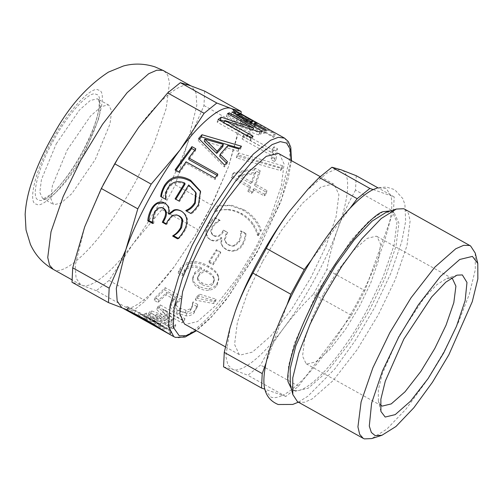 <?xml version="1.0" encoding="UTF-8"?>
<svg xmlns="http://www.w3.org/2000/svg" width="503" height="503" viewBox="0 0 503 503"><rect width="100%" height="100%" fill="white"/><g stroke="black" fill="none" stroke-linecap="round" stroke-linejoin="round"><path stroke-width="0.38" stroke-dasharray="2.52 1.89" d="M236.781 114.715L237.039 135.697L228.431 166.87L209.399 209.933L205.092 218.076L195.422 234.976L174.252 266.665C153.723 294.689 131.817 312.388 122.939 308.132L121.732 307.591M211.398 221.597L208.588 225.564C206.896 228.544 206.161 231.267 206.393 233.732L208.148 238.064L210.719 240.107C214.85 241.937 218.503 241.239 221.685 238.001L222.005 238.183L221.515 243.898L223.137 247.174L226.218 249.62C229.23 251.242 232.279 251.638 235.366 250.802C238.535 249.953 241.132 247.74 243.15 244.162L244.873 240.277L246.174 233.688L241.509 231.084L240.912 238.064L239.497 241.761L234.756 245.879C232.883 246.445 230.82 246.112 228.569 244.879L226.778 243.628L224.967 240.195L226.671 234.423L227.74 232.487L224.087 230.449L223.25 231.971C220.773 236.291 217.642 237.567 213.838 235.794L212.844 235.108L211.285 232.021L212.599 227.331L215.41 223.835L220.119 220.371L215.454 217.768L211.398 221.597M148.089 314.891L172.768 328.666L174.623 327.736L155.22 316.909L170.636 322.291L172.164 321.285L162.563 312.074L181.967 322.901L184.029 321.26L159.35 307.49L156.703 309.571L167.109 319.537L150.403 313.715L148.089 314.891L149.341 312.08L174.019 325.856L175.824 324.957L156.42 314.124L171.756 319.556L173.239 318.581L163.55 309.427L182.954 320.254L184.959 318.663L160.281 304.887L157.709 306.912L168.203 316.815L151.585 310.942L149.341 312.08M198.836 296.034L195.409 300.09L213.725 303.605L215.749 301.108L198.836 296.034L199.163 294.054L195.837 297.996L214.039 301.637L216.001 299.216L199.163 294.054M192.737 280.498C193.039 283.491 195.082 286.031 198.867 288.112C202.407 289.992 205.815 290.684 209.085 290.193C212.367 289.728 214.957 288.213 216.85 285.654L218.818 279.429L218.465 277.499C217.629 274.041 214.341 270.664 208.613 267.37C202.891 264.15 197.547 262.698 192.58 263.019C187.6 263.371 183.469 265.666 180.2 269.91L178.288 273.286L182.526 275.657L184.381 271.532C187.996 266.665 193.693 265.88 201.477 269.168L194.831 273.99L192.712 278.97L192.737 280.498L192.869 278.763C193.215 281.699 195.283 284.208 199.069 286.289C202.608 288.169 205.991 288.892 209.229 288.445C212.48 288.024 215.02 286.572 216.856 284.088L218.73 278.146L218.346 276.116C217.466 272.72 214.159 269.375 208.424 266.081C202.703 262.862 197.383 261.378 192.46 261.635C187.518 261.918 183.463 264.125 180.281 268.244L178.433 271.532L182.671 273.902L184.456 269.885C187.959 265.156 193.598 264.446 201.37 267.759L194.856 272.406L192.825 277.153L192.869 278.763M238.837 153.006L237.906 156.276L282.208 168.7L282.831 165.801L238.837 153.006L237.221 154.666L236.316 157.841L280.536 170.574L281.139 167.757L237.221 154.666M237.485 115.583L239.07 112.747C241.415 114.087 243.018 116.633 243.892 120.406L247.784 122.575L246.307 118.494L275.304 134.678L274.506 133.408L245.508 117.224L242.955 114.917L241.377 117.752L237.485 115.583C239.761 116.878 241.327 119.362 242.169 123.021L246.061 125.19L244.628 121.229L273.626 137.407L272.846 136.175L243.854 119.997L241.377 117.752M272.777 157.596L276.134 159.47L277.442 148.649L274.085 146.775L273.795 150.548L251.758 138.25L252.047 134.477L249.035 132.798L248.425 134.917L244.1 134.559L243.81 136.873L273.45 153.415L272.777 157.596L271.073 159.621L274.431 161.494L275.701 150.982L272.343 149.108L272.066 152.774L250.022 140.475L250.305 136.81L247.294 135.131L246.709 137.156L242.371 136.766L242.094 139.017L271.727 155.559L271.073 159.621M249.243 190.423L252.789 192.404L254.304 188.543L265.609 194.85L267.156 190.744L255.857 184.438L260.403 170.995L255.769 168.404L234.203 172.567L232.719 176.496L250.764 186.563L249.243 190.423L247.885 191.329L251.431 193.303L252.902 189.556L264.207 195.862L265.71 191.876L254.411 185.569L258.825 172.51L254.191 169.92L232.757 173.692L231.317 177.509L249.362 187.581L247.885 191.329M258.429 235.429L261.302 230.255C258.341 221.578 252.468 214.68 243.685 209.569L231.701 205.262L220.05 205.564L217.862 206.01L215.416 211.423L222.395 209.726L227.406 209.531C232.046 209.625 236.838 210.983 241.78 213.605C246.677 216.428 250.469 219.861 253.147 223.898C255.864 227.928 257.624 231.77 258.429 235.429L257.486 235.423L260.277 230.399C257.247 221.886 251.337 215.07 242.553 209.958L230.405 205.57L216.837 206.161L214.473 211.417L221.113 209.877L226.363 209.72C230.978 209.87 235.756 211.254 240.698 213.882C245.596 216.705 249.4 220.107 252.11 224.087C254.851 228.054 256.643 231.833 257.486 235.423M209.085 262.667L213.083 264.892L220.811 252.739L216.812 250.507L209.085 262.667L208.827 261.478L212.826 263.71L220.333 251.896L216.334 249.664L208.827 261.478M170.473 306.773C170.699 308.741 172.718 310.791 176.515 312.929L186.06 315.878C189.197 316.066 191.825 315.161 193.938 313.168L197.22 306.685L192.555 304.082L191.983 307.584L190.084 311.093L185.324 312.69L179.011 310.615C176.76 309.351 175.534 308.132 175.333 306.949L175.333 305.428L176.949 302.995L181.633 299.348L164.682 289.885L154.182 300.316L158.043 302.473L166.003 294.758L174.774 299.65L172.825 301.36L170.53 304.598L170.473 306.773L171.265 304.296C171.529 306.226 173.56 308.264 177.358 310.401L186.858 313.394C189.971 313.608 192.548 312.747 194.604 310.816L197.736 304.485L193.07 301.882L192.567 305.315L190.75 308.735L186.072 310.257L179.785 308.15C177.534 306.887 176.302 305.679 176.075 304.522L176.056 302.988L177.603 300.656L182.174 297.122L165.223 287.659L155.018 297.789L158.885 299.945L166.619 292.45L175.39 297.342L173.485 299.002L171.29 302.114L171.265 304.296M192.027 307.434L192.567 305.315L192.027 307.434M137.464 316.274L162.142 330.05L143.971 319.575L158.514 326.805L159.608 326.749L149.221 319.33L168.618 330.163L170.19 329.698L145.512 315.928L143.506 316.488L154.798 324.46L137.464 316.274L139.017 313.426L164.89 327.547L145.486 316.714L159.979 323.938L161.042 323.888L150.586 316.481L169.989 327.308L171.51 326.862L146.832 313.086L144.883 313.633L156.244 321.593L139.017 313.426M163.695 327.195L162.142 330.05M140.513 313.828L139.004 316.689M156.244 321.593L154.798 324.46M144.883 313.633L143.506 316.488M146.832 313.086L145.512 315.928M171.51 326.862L170.19 329.698M169.989 327.308L168.618 330.163M150.586 316.481L149.221 319.33M161.042 323.888L159.608 326.749M159.979 323.938L158.514 326.805M145.486 316.714L143.971 319.575M164.89 327.547L163.368 330.402M175.39 297.342L174.774 299.65M166.619 292.45L166.003 294.758M158.885 299.945L158.043 302.473M155.018 297.789L154.182 300.316M165.223 287.659L164.682 289.885M182.174 297.122L181.633 299.348M176.075 304.522L175.333 306.949M186.072 310.257L185.324 312.69M192.882 302.089L192.36 304.296M193.07 301.882L192.555 304.082M197.736 304.485L197.22 306.685M212.826 263.71L213.083 264.892M216.334 249.664L216.812 250.507M220.333 251.896L220.811 252.739M257.699 235.542L258.643 235.542M214.473 211.417L215.416 211.423M214.259 211.298L215.202 211.304M216.837 206.161L217.862 206.01M260.277 230.399L261.302 230.255M250.865 183.589L238.02 176.421L254.336 173.548L250.865 183.589L252.311 182.457L239.466 175.289L255.889 172.12L252.311 182.457M254.336 173.548L255.889 172.12M238.02 176.421L239.466 175.289M251.431 193.303L252.789 192.404M249.362 187.581L250.764 186.563M231.317 177.509L232.719 176.496M232.757 173.692L234.203 172.567M254.191 169.92L255.769 168.404M258.825 172.51L260.403 170.995M254.411 185.569L255.857 184.438M265.71 191.876L267.156 190.744M264.207 195.862L265.609 194.85M252.902 189.556L254.304 188.543M274.431 161.494L276.134 159.47M271.727 155.559L273.45 153.415M242.094 139.017L243.81 136.873M242.371 136.766L244.1 134.559M247.294 135.131L249.035 132.798M250.305 136.81L252.047 134.477M224.457 121.217L252.33 130.918L226.287 116.388L227.997 115.684L260.887 134.037L258.819 134.905L223.709 123.128L252.066 138.954L250.022 140.469L251.758 138.25M272.066 152.774L273.795 150.548M272.343 149.108L274.085 146.775M275.701 150.982L277.442 148.649M251.01 137.828L250.022 140.469L217.133 122.116L219.604 120.299M260.887 134.037L262.189 131.201M227.997 115.684L228.676 114.212M226.287 116.388L227.545 113.577M252.33 130.918L252.94 129.541M217.133 122.116L218.12 119.475M252.066 138.954L253.116 136.269M223.709 123.128L223.885 122.688M258.819 134.905L260.064 132.1M222.772 146.618L204.287 141.286M226.425 162.959L227.136 163.664L224.439 167.009L198.27 140.544L199.446 139.199M239.459 148.234L240.748 148.637L238.12 151.277L227.199 147.957L219.748 156.358M224.439 167.009L224.671 165.147M227.136 163.664L227.45 161.702M227.199 147.957L227.784 145.681M238.12 151.277L238.755 148.951M240.748 148.637L241.459 146.235M198.27 140.544L198.698 138.444M185.098 184.067C177.936 181.212 172.435 182.683 168.593 188.48C166.468 192.165 165.757 195.805 166.462 199.414L166.279 199.735L161.413 196.943M196.17 193.391L189.034 185.991L179.533 201.584L175.83 199.276M200.628 191.731L199.012 205.318C196.667 209.072 194.127 211.92 191.398 213.857L186.544 211.147L186.726 210.826M161.406 197.013L160.709 196.547M166.279 199.735L165.588 199.27M166.462 199.414L165.77 198.943M175.723 199.458L175.101 198.867M179.533 201.584L178.911 200.999M189.034 185.991L188.688 184.947M186.544 211.147L185.846 210.688M191.398 213.857L190.7 213.391M164.663 203.023L165.5 203.445C169.14 205.771 170.391 209.286 169.253 213.995L169.574 214.171M162.318 207.758L158.885 208.28L155.396 212.442L153.767 218.509L153.88 222.974L153.736 223.275L152.78 222.741M177.465 215.146L173.107 215.586L168.731 220.723L166.965 224.212L166.223 223.804M181.218 211.071L181.772 211.361C184.72 213.102 186.569 215.586 187.317 218.811C188.078 222.137 187.443 225.784 185.425 229.758C183.023 233.97 180.766 236.913 178.653 238.579L178.156 238.303M169.253 213.995L168.404 213.813M153.736 223.275L152.673 223.502M153.88 222.974L152.824 223.2M158.885 208.28L158.03 208.097M166.965 224.212L165.977 224.294M173.107 215.586L172.265 215.391M178.653 238.579L177.578 238.843M216.975 175.296L217.78 175.742L215.083 179.477L186.085 163.293L179.301 173.164L175.409 170.989L175.924 170.209M194.711 150.183L195.573 150.661L188.782 159.564M215.083 179.477L215.039 177.98M217.78 175.742L217.818 174.139M195.573 150.661L195.812 148.794M175.409 170.989L175.163 169.788M179.301 173.164L179.055 171.957M186.085 163.293L186.041 161.796M235.995 116.753L249.104 124.071L251.116 123.851L240.359 117.583L235.995 116.753L236.963 114.816M250.4 123.134L251.921 120.28M249.104 124.071L250.073 122.128M238.259 116.162L253.713 124.725L255.103 125.932L252.839 126.152L265.1 132.993L263.503 133.251L230.613 114.898L233.543 114.577L238.259 116.162L239.485 113.898M230.613 114.898L231.996 112.043M263.503 133.251L264.886 130.396M265.1 132.993L266.527 130.132M252.839 126.152L253.808 124.216M272.846 136.175L274.506 133.408M273.626 137.407L275.304 134.678M244.628 121.229L246.307 118.494M246.061 125.19L247.784 122.575M242.169 123.021L243.892 120.406M243.854 119.997L245.508 117.224M236.316 157.841L237.906 156.276M281.139 167.757L282.831 165.801M280.536 170.574L282.208 168.7M210.619 231.512L211.864 226.941L215.504 222.76L219.245 220.226L214.586 217.623C212.14 219.339 209.902 221.854 207.858 225.162C206.211 228.06 205.52 230.72 205.777 233.128L207.532 237.341L210.153 239.422C214.278 241.258 217.9 240.616 221.012 237.491L221.333 237.674L220.918 243.263L222.527 246.432L225.658 248.916C228.676 250.538 231.707 250.959 234.763 250.18C237.9 249.387 240.447 247.25 242.415 243.779C244.263 240.138 245.219 236.737 245.288 233.568L240.623 230.965L240.453 231.292C240.937 234.411 240.365 237.781 238.749 241.383L234.096 245.357C232.241 245.885 230.192 245.539 227.941 244.307L226.111 243.031L224.3 239.68L225.922 234.052L226.96 232.172L223.307 230.135L222.496 231.613C220.094 235.806 216.994 237.014 213.197 235.234L212.178 234.536L210.619 231.512L211.285 232.021M223.307 230.135L224.087 230.449M226.96 232.172L227.74 232.487M234.096 245.357L234.756 245.879M240.453 231.292L241.333 231.418M240.623 230.965L241.509 231.084M245.288 233.568L246.174 233.688M220.918 243.263L221.515 243.898M221.333 237.674L222.005 238.183M221.012 237.491L221.685 238.001M205.777 233.128L206.393 233.732M214.586 217.623L215.454 217.768M219.245 220.226L220.119 220.371M219.107 220.496L219.968 220.647M215.504 222.76L216.321 223.011M197.66 277.782L199.113 273.607L204.545 269.526L206.67 270.62C211.046 273.192 213.461 275.499 213.913 277.524L214.228 279.184L213.247 282.101C210.927 285.258 207.179 285.497 202.011 282.818C199.364 281.391 197.918 279.712 197.66 277.782L197.578 279.448L199.113 275.166L204.646 270.935L206.777 272.022C211.153 274.6 213.549 276.927 213.976 278.995L214.272 280.611L213.234 283.673C210.845 286.917 207.066 287.207 201.892 284.535C199.245 283.107 197.811 281.41 197.578 279.448M204.545 269.526L204.646 270.935M213.913 277.524L213.976 278.995M201.37 267.759L201.477 269.168M182.79 273.751L182.639 275.499M182.671 273.902L182.526 275.657M178.433 271.532L178.288 273.286M218.346 276.116L218.465 277.499M195.837 297.996L195.409 300.09M216.001 299.216L215.749 301.108M214.039 301.637L213.725 303.605M174.019 325.856L172.768 328.666M151.585 310.942L150.403 313.715M168.203 316.815L167.109 319.537M157.709 306.912L156.703 309.571M160.281 304.887L159.35 307.49M184.959 318.663L184.029 321.26M182.954 320.254L181.967 322.901M163.55 309.427L162.563 312.074M173.239 318.581L172.164 321.285M171.756 319.556L170.636 322.291M156.42 314.124L155.22 316.909M175.824 324.957L174.623 327.736M126.901 306.497C131.497 308.446 138.193 311.797 147.002 316.563L171.542 331.659L147.712 317.619L126.901 306.497L125.278 309.301M128.102 307.415L126.511 310.25M128.315 307.534L126.725 310.37M171.542 331.659L169.951 334.489M170.341 330.741L168.719 333.546M279.41 153.855L284.094 164.009L281.29 186.104L270.884 216.24L255.908 247.269L237.127 278.172L216.045 305.308L197.572 321.53L185.488 324.46L184.456 324.001M204.671 91.131L203.96 105.561L187.323 143.933L175.333 184.89L161.928 209.581L133.144 243.722L109 280.454L145.468 300.8L174.252 266.665L194.944 235.775L211.801 205.243L228.431 166.87L240.421 125.913L241.119 113.892M161.928 209.581L198.396 229.934M109 280.454L96.306 290.715L132.767 311.061L145.468 300.8M96.306 290.715L81.832 285.188L71.998 282.252M122.298 307.905L132.767 311.061M203.96 105.561L240.421 125.913M175.333 184.89L211.801 205.243M117.708 158.759L138.878 127.07C159.413 99.047 181.313 81.348 190.197 85.604L191.404 86.145L195.963 92.659L196.836 105.272L187.323 143.933C181.407 160.256 173.623 177.32 163.984 195.133C154.289 212.926 144.015 229.123 133.144 243.722C112.615 271.752 90.71 289.445 81.832 285.188L80.625 284.648L76.066 278.134L75.192 265.521L84.699 226.859L103.455 184.343M298.386 402.174L307.943 396.175L334.86 368.888L355.451 340.273L374.666 307.515L390.875 273.179L401.727 241.811L405.651 221.307L404.909 204.52L402.765 198.509L394.654 189.631L386.361 187.009L377.935 187.764L386.279 188.518L390.906 195.755C392.459 201.86 392.032 210.612 389.618 222.024C385.996 238.629 379.029 257.938 368.712 279.964C361.487 295.261 353.351 310.238 344.31 324.9L351.446 315.35L313.488 294.167C302.58 304.849 292.708 316.073 283.874 327.843C275.103 339.644 267.332 352.043 260.56 365.033L247.866 375.295L232.562 369.309L223.558 366.838M344.31 324.9L305.654 376.665C296.877 385.858 289.175 392.082 282.541 395.339L285.823 396.477L298.518 386.216L305.654 376.665C318.349 363.216 331.238 345.963 344.31 324.9M298.518 386.216L260.56 365.033M285.823 396.477L247.866 375.295M265.043 390.051L271.004 397.15C274.041 398.194 277.889 397.59 282.541 395.339L264.792 389.159M266.081 362.889L286.987 304.95M311.388 260.013L350.044 208.248M373.157 189.574L394.182 196.893L377.86 187.789M356.231 175.717L355.52 190.147L393.478 211.329L368.712 279.964L364.851 290.659L326.9 269.476L313.488 294.167M351.446 315.35L364.851 290.659M355.52 190.147C348.667 202.237 342.845 214.875 338.054 228.054C333.326 241.264 329.61 255.071 326.9 269.476M393.478 211.329L394.182 196.893M305.962 191.322L326.61 173.277L334.753 169.662L340.921 169.725C350.874 172.02 349.648 196.912 338.054 228.054C327.472 258.372 304.346 300.964 283.874 327.843C263.346 355.866 241.44 373.566 232.562 369.309L227.916 365.077L225.841 356.287L230.286 326.925M380.362 404.946L378.363 401.042L378.325 390.039L382.311 373.773L398.998 335.929L424.035 298.046L436.78 284.704L446.79 278.436L451.16 278.09M475.241 253.091L475.304 269.74L469.274 294.343L458.095 323.146L444.03 351.597L426.305 381.28L406.154 408.901L386.87 429.09L371.73 438.572M404.833 209.254L408.386 213.278L410.134 220.735L406.958 245.722L395.195 279.8L378.256 314.891L357.023 349.837L333.181 380.526L312.294 398.866L304.434 402.287L298.625 402.186L297.455 401.658M386.153 212.329L392.944 212.033L394.025 212.524L398.936 223.156L395.993 246.3L385.097 277.87L369.403 310.376L349.736 342.744L327.654 371.17L308.308 388.159L295.645 391.233L294.563 390.743L290.269 384.147M288.074 381.846L288.515 366.077L294.305 343.505L317.248 291.815L351.39 239.893L368.957 221.119L383.041 211.675M390.712 210.864L392.095 211.442L397.005 222.081L394.063 245.225L383.16 276.788L367.473 309.295C355.143 332.194 341.229 352.458 325.718 370.089C310.628 386.002 299.958 392.692 293.714 390.152L291.407 388.8M262.767 261.17L281.548 230.273L302.63 203.13L321.096 186.915L333.181 183.979L334.218 184.444L338.909 194.598L336.098 216.692L325.692 246.828L310.716 277.857L291.935 308.76L270.853 335.897L252.387 352.119L240.302 355.049L239.265 354.59L234.574 344.436L237.385 322.341L247.79 292.205L262.767 261.17M67.213 149.938L90.471 116.086L101.241 106.623L108.29 104.913L108.893 105.184L111.628 111.106L109.994 123.996L95.186 159.677L71.935 193.529L61.159 202.992L54.11 204.702L53.507 204.432L50.772 198.509L52.406 185.62L67.213 149.938M323.63 293.865L337.67 270.771L353.427 250.481L367.234 238.359L376.269 236.165L377.043 236.517L380.545 244.1L378.451 260.617L370.667 283.145L359.475 306.34L345.435 329.44L329.679 349.723L315.871 361.846L306.836 364.04L306.063 363.694L302.561 356.105L304.655 339.588L312.438 317.066L323.63 293.865M173.799 336.645L175.006 337.186C181.96 340.015 193.844 332.565 210.656 314.847C227.928 295.204 243.427 272.632 257.159 247.13C266.804 229.324 274.581 212.253 280.504 195.931L289.961 157.967L289.231 144.996L284.579 138.149M177.358 310.401L176.515 312.929M173.485 299.002L172.825 301.36M177.603 300.656L176.949 302.995M179.785 308.15L179.011 310.615M190.75 308.735L190.084 311.093M194.604 310.816L193.938 313.168M186.858 313.394L186.06 315.878M252.11 224.087L253.147 223.898M240.698 213.882L241.78 213.605M226.363 209.72L227.406 209.531M242.553 209.958L243.685 209.569M168.593 188.48L168.059 187.738M199.012 205.318L198.478 204.576M165.5 203.445L164.751 203.074M153.767 218.509L152.755 218.629M155.396 212.442L154.471 212.404M168.731 220.723L167.801 220.704M185.425 229.758L184.488 229.733M187.317 218.811L186.531 218.516M181.772 211.361L181.036 210.964M246.068 120.563L247.608 117.708M240.359 117.583L241.88 114.722M237.24 116.69L238.705 113.823M250.136 124.008L250.871 122.575M247.187 121.003L248.765 118.167M233.543 114.577L234.209 113.282M254.109 126.09L255.574 123.222M253.713 124.725L254.512 123.266M211.864 226.941L212.599 227.331M213.197 235.234L213.838 235.794M222.496 231.613L223.25 231.971M225.922 234.052L226.671 234.423M224.3 239.68L224.967 240.195M227.941 244.307L228.569 244.879M238.749 241.383L239.497 241.761M242.415 243.779L243.15 244.162M234.763 250.18L235.366 250.802M225.658 248.916L226.218 249.62M210.153 239.422L210.719 240.107M207.858 225.162L208.588 225.564M202.011 282.818L201.892 284.535M213.247 282.101L213.234 283.673M199.113 273.607L199.113 275.166M206.67 270.62L206.777 272.022M199.069 286.289L198.867 288.112M194.856 272.406L194.831 273.99M184.456 269.885L184.381 271.532M180.281 268.244L180.2 269.91M192.46 261.635L192.58 263.019M208.424 266.081L208.613 267.37M216.856 284.088L216.85 285.654M209.229 288.445L209.085 290.193M147.002 316.563L145.329 319.304M135.452 311.143L133.817 313.941M147.712 317.619L146.065 320.392M161.199 325.51L159.564 328.308M291.061 160.363L281.781 198.647L259.102 248.381L229.142 295.588L212.002 316.236L196.107 330.502M163.997 70.854L167.662 75.004L169.467 82.699L166.191 108.472L154.05 143.632L136.577 179.835C126.888 197.629 116.608 213.825 105.737 228.431C85.208 256.455 63.303 274.154 54.425 269.891L53.217 269.35M51.513 141.601C66.119 113.137 91.936 84.837 98.462 90.138C107.749 90.339 99.512 124.757 83.479 152.723C68.88 181.187 43.063 209.487 36.537 204.187C27.244 203.979 35.48 169.561 51.513 141.601M52.714 142.016C66.22 115.69 90.106 89.509 96.136 94.413C104.731 94.602 97.11 126.442 82.285 152.308C68.773 178.634 44.893 204.809 38.857 199.905C30.262 199.722 37.882 167.883 52.714 142.016M56.254 143.82L79.505 109.968L90.282 100.506L97.331 98.795L97.934 99.066L100.669 104.989L99.034 117.878L84.221 153.56C71.445 178.458 48.854 203.225 43.151 198.584L42.548 198.314L39.812 192.391L41.447 179.502L56.254 143.82M171.29 302.114L170.53 304.598M176.056 302.988L175.333 305.428M197.541 305.585L197.038 307.673M221.113 209.877L222.395 209.726M218.629 205.815L220.05 205.564M246.709 137.156L248.425 134.917M200.842 192.341L200.439 191.102M165.028 203.193L164.292 202.828M181.589 211.266L180.86 210.87M251.116 123.851L251.575 122.971M255.103 125.932L256.618 123.065M212.178 234.536L212.844 235.108M226.111 243.031L226.778 243.628M222.527 246.432L223.137 247.174M207.532 237.341L208.148 238.064M197.622 277.065L197.553 278.769M214.228 279.184L214.272 280.611M192.825 277.153L192.712 278.97M218.73 278.146L218.818 279.429M291.451 160.576L288.043 179.25L280.749 201.866L256.794 252.808L226.004 299.951L210.594 318.022L196.497 330.723M80.625 284.648L72.017 279.844M191.404 86.145L190.832 85.831M209.399 209.933L209.996 208.783M195.422 234.976L194.944 235.775M446.79 278.436L456.969 275.16M380.916 411.429L378.363 401.042M392.095 211.442L394.025 212.524M292.633 389.668L294.563 390.743M320.204 176.622L334.218 184.444M225.388 346.844L239.265 354.59M108.893 105.184L97.934 99.066C98.33 99.927 98.758 98.443 99.217 103.838C98.997 114.854 93.357 130.931 82.291 152.063C75.645 164.267 68.653 174.805 61.316 183.677C57.348 188.411 53.758 192.058 50.545 194.611C44.61 198.314 41.988 199.572 42.667 198.371L53.507 204.432M377.043 236.517L452.404 278.574M381.431 405.758L306.063 363.694"/><path stroke-width="0.75" d="M232.512 109.088L284.579 138.149L278.335 137.313L270.539 140.293L253.336 154.081L232.059 179.074L210.417 211.543L192.234 245.137L178.653 276.732L170.064 305.749L168.53 326.686L173.799 336.645L121.732 307.591L117.174 301.071L116.3 288.464L125.807 249.802C136.388 219.484 159.514 176.886 179.986 150.013C200.521 121.984 222.42 104.284 231.305 108.547L232.512 109.088L236.781 114.715M125.278 309.301C129.837 311.212 136.52 314.545 145.329 319.304L169.951 334.489L146.065 320.392L125.278 309.301M242.955 114.917L239.07 112.747M239.805 113.307L255.266 121.877L256.618 123.065L254.267 123.285L266.527 130.132L264.886 130.396L231.996 112.043L235.014 111.716L239.805 113.307L239.485 113.898M217.818 174.139L215.039 177.98L186.041 161.796L179.055 171.957L175.163 169.788L191.92 146.625L195.812 148.794L188.82 157.955L217.818 174.139M168.725 213.995L173.535 210.216C175.597 209.235 178.1 209.481 181.036 210.964C183.985 212.706 185.814 215.227 186.531 218.516C187.254 221.898 186.575 225.64 184.488 229.733C182.029 234.071 179.722 237.108 177.578 238.843L172.674 236.108L172.831 235.775C175.893 234.058 178.496 231.367 180.634 227.689L182.017 220.509C181.665 218.415 180.401 216.768 178.225 215.58L176.691 214.9L172.265 215.391L167.801 220.704L165.977 224.294L162.299 222.244L163.89 219.094C166.493 213.976 166.078 210.279 162.651 208.009L161.526 207.532L158.03 208.097L154.471 212.404L152.755 218.629L152.673 223.502L147.825 220.798C147.926 217.705 148.888 214.165 150.718 210.166C152.434 206.746 154.471 204.4 156.823 203.13C159.451 201.609 162.092 201.59 164.751 203.074C168.386 205.406 169.605 208.984 168.404 213.813L169.574 214.171L174.308 210.537C176.346 209.6 178.835 209.877 181.772 211.361M164.292 202.828L164.751 203.074M164.45 185.513C170.643 175.968 179.351 174.214 190.568 180.256L200.439 191.102L198.478 204.576C196.063 208.437 193.473 211.379 190.7 213.391L185.846 210.688L186.035 210.355C189.373 209.097 192.265 206.513 194.711 202.615L195.724 192.278L188.688 184.947L178.911 200.999L175.101 198.867L184.746 183.029C177.572 180.193 172.007 181.765 168.059 187.738C165.871 191.53 165.11 195.265 165.77 198.943L165.588 199.27L160.709 196.547C160.973 193.246 162.224 189.568 164.45 185.513L164.984 186.261C171.007 176.993 179.621 175.377 190.838 181.426L200.628 191.731M227.45 161.702L224.671 165.147L198.698 138.444L201.992 134.735L241.459 146.235L238.755 148.951L227.784 145.681L220.113 154.333L227.45 161.702M229.305 112.848L262.189 131.201L260.064 132.1L224.759 120.443L253.116 136.269L251.01 137.828L218.12 119.475L221.301 117.161L253.581 128.108L227.545 113.577L229.305 112.848L228.676 114.212M219.604 120.299L220.226 119.871L224.457 121.217M252.94 129.541L253.581 128.108M220.226 119.871L221.301 117.161M223.709 123.128L224.759 120.443M204.765 139.13L204.287 141.286L216.743 153.421L222.772 146.618L223.332 144.367L204.765 139.13L217.126 151.372L223.332 144.367M216.743 153.421L217.126 151.372M220.113 154.333L219.748 156.358L226.425 162.959M199.446 139.199L201.464 136.942L239.459 148.234M201.464 136.942L201.992 134.735M161.406 197.013C161.626 193.781 162.821 190.197 164.984 186.261M175.723 199.458L185.098 184.067L184.746 183.029M186.544 211.147L186.726 210.826C190.033 209.632 192.869 207.142 195.246 203.357L196.17 193.391L195.724 192.278M186.726 210.826L186.035 210.355M152.78 222.741L148.882 220.566C148.951 217.548 149.869 214.096 151.642 210.21C153.308 206.884 155.301 204.614 157.621 203.401L164.663 203.023M166.223 223.804L163.286 222.163L164.833 219.107C167.361 214.127 166.908 210.512 163.469 208.242L161.526 207.532M178.653 238.579L173.749 235.844L173.906 235.523C176.93 233.882 179.483 231.279 181.57 227.714L182.859 220.71C182.482 218.654 181.206 217.032 179.03 215.844L176.691 214.9M174.308 210.537L173.535 210.216M148.882 220.566L147.825 220.798M163.286 222.163L162.299 222.244M173.906 235.523L172.831 235.775M173.749 235.844L172.674 236.108M188.82 157.955L188.782 159.564L216.975 175.296M175.924 170.209L191.681 148.492L194.711 150.183M191.681 148.492L191.92 146.625M251.921 120.28L241.88 114.722L237.422 113.885L250.538 121.204L252.619 120.984L251.921 120.28M236.963 114.816L237.422 113.885M250.073 122.128L250.538 121.204M253.808 124.216L254.267 123.285M126.901 310.055L126.725 310.37M171.328 331.54L169.737 334.376M225.388 346.844L184.456 324.001L179.766 313.847L182.57 291.753L192.982 261.617L207.959 230.581L226.734 199.685L247.816 172.542L266.288 156.326L278.373 153.39L320.204 176.622M72.709 267.822L84.699 226.859L101.329 188.493L137.797 208.846L125.807 249.802L109.176 288.175L72.709 267.822L71.998 282.252L108.466 302.605L122.298 307.905M101.329 188.493L114.734 163.802L151.202 184.148L137.797 208.846M109.176 288.175L108.466 302.605M114.734 163.802L118.192 157.955L138.878 127.07L167.662 92.929L204.13 113.282L179.986 150.013L151.202 184.148M167.662 92.929L180.363 82.674L216.831 103.021L204.13 113.282M180.363 82.674L190.197 85.604L204.671 91.131L241.132 111.484L231.305 108.547L216.831 103.021M241.119 113.892L241.132 111.484M103.455 184.343L118.192 157.955M261.516 388.02L264.792 389.159C263.239 383.06 263.673 374.301 266.081 362.889L262.226 373.584L261.516 388.02L223.558 366.838L224.269 352.402L229.915 328.233L235.429 310.98C240.22 297.801 246.042 285.17 252.89 273.079L266.301 248.381C273.066 235.391 280.837 222.992 289.609 211.191L308.05 189.059L319.229 177.515L331.923 167.254L340.921 169.725L356.231 175.717L377.86 187.789M262.226 373.584L224.269 352.402M311.388 260.013L304.252 269.564L290.847 294.255L286.987 304.95C294.211 289.653 302.347 274.676 311.388 260.013C324.46 238.95 337.35 221.697 350.044 208.248C358.821 199.056 366.524 192.831 373.157 189.574L377.935 187.764M290.847 294.255L252.89 273.079M304.252 269.564L266.301 248.381M266.081 362.889C269.702 346.284 276.669 326.975 286.987 304.95M298.386 402.174L292.702 404.45L278.178 404.506C271.356 401.683 266.98 396.861 265.043 390.051L264.792 389.159M373.157 189.574L369.881 188.436L331.923 167.254M369.881 188.436L357.18 198.698L319.229 177.515M357.18 198.698L350.044 208.248M229.915 328.233L235.429 310.98C246.011 280.661 269.136 238.064 289.609 211.191L308.05 189.059M451.16 278.09L452.404 278.574L455.913 286.163L453.813 302.68L446.035 325.202L434.837 348.403L420.804 371.497L405.041 391.787L391.233 403.909L382.205 406.103L380.362 404.946M403.852 339.053L431.681 296.952L445.847 282.126L456.969 275.16L462.351 274.921L466.979 282.466L465.137 300.637L456.491 326.277L443.69 352.917L428.084 378.589L410.567 401.143L395.226 414.617L385.185 417.05L380.916 411.429L380.872 399.2L385.304 381.123L403.852 339.053M398.659 337.249L418.326 304.881L440.408 276.449L459.755 259.466L472.418 256.392L477.793 263.478L477.85 278.901L472.267 301.693L448.883 354.728L432.467 382.223L413.799 407.807L395.936 426.506L381.909 435.29L375.119 435.585L371.365 432.498L369.29 426.079L371.61 403.161L382.513 370.843L398.659 337.249M381.909 435.29L371.73 438.572L364.398 438.893L363.229 438.365L359.676 434.347L357.929 426.884L361.104 401.897L372.868 367.819L389.806 332.728L411.039 297.789L434.881 267.099L455.768 248.759L463.628 245.338L469.437 245.439L470.607 245.961L475.241 253.091L477.793 263.478M363.229 438.365L297.455 401.658L292.821 394.534L292.759 377.879L298.788 353.276L309.967 324.479L324.033 296.022L341.757 266.339L361.909 238.718L381.192 218.535L396.333 209.053L403.664 208.732L404.833 209.254L470.607 245.961M292.821 394.534L290.269 384.147L290.212 368.718L295.795 345.932L319.179 292.891L335.595 265.395L354.263 239.812L372.126 221.113L386.153 212.329L396.333 209.053M291.407 388.8L288.074 381.846C287.213 378.281 287.955 371.183 290.306 360.55C295.211 340.858 304.611 318.085 318.525 292.23C339.921 251.211 372.471 214.196 383.041 211.675L390.712 210.864M190.838 181.426L190.568 180.256M195.246 203.357L194.711 202.615M157.621 203.401L156.823 203.13M151.642 210.21L150.718 210.166M163.469 208.242L162.651 208.009M164.833 219.107L163.89 219.094M179.03 215.844L178.225 215.58M182.859 220.71L182.017 220.509M181.57 227.714L180.634 227.689M250.871 122.575L251.594 121.141M234.209 113.282L235.014 111.716M254.512 123.266L255.266 121.877M134.119 313.426L133.817 313.941M146.367 319.889L146.065 320.392M159.784 327.925L159.564 328.308M196.107 330.502L186.443 335.608L179.294 335.866L173.265 327.239L174.145 307.107L182.438 278.234L196.032 246.445L213.693 213.813L234.719 182.268L255.386 157.992L272.098 144.6L280.253 141.62L286.565 143.053L290.313 149.378L291.061 160.363M72.017 279.844L53.217 269.35L49.552 265.2L47.747 257.505L51.023 231.732L63.164 196.572L80.637 160.369L102.543 124.316L127.14 92.659L148.687 73.734L156.791 70.206L162.79 70.313L190.832 85.831M251.575 122.971L252.619 120.984M284.579 138.149L288.288 141.544L290.797 147.341L291.451 160.576M196.497 330.723L185.035 337.06L175.49 337.406L173.799 336.645M103.731 183.802L103.14 184.953M53.217 269.35C42.887 263.409 35.292 255.096 30.425 244.414L26.024 229.934L25.15 214.303C25.829 203.696 28.055 192.919 31.834 181.973C36.964 166.782 43.987 151.378 52.903 135.753C68.018 107.642 86.535 86.422 108.441 72.111L123.455 65.981C133.804 63.208 144.286 63.491 154.893 66.842L163.997 70.854"/></g></svg>

